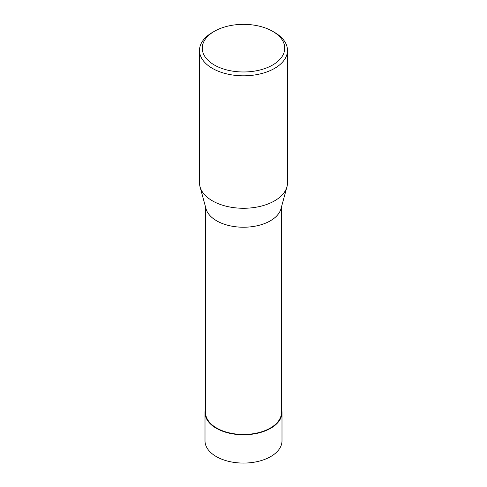 <?xml version="1.0" encoding="UTF-8"?>
<svg xmlns="http://www.w3.org/2000/svg" width="487" height="487" viewBox="0 0 487 487"><rect width="100%" height="100%" fill="white"/><g stroke="black" fill="none" stroke-linecap="round" stroke-linejoin="round"><path stroke-width="0.73" d="M281.443 207.036L281.443 412.55A37.943 21.909 180 0 1 258.019 432.791A37.943 21.909 180 0 1 216.666 428.043A37.943 21.909 180 0 1 205.557 412.55L205.557 207.036M200.041 186.825L206.013 208.734A37.943 21.909 0 0 0 216.666 220.818A37.943 21.909 0 0 0 255.243 226.157A37.943 21.909 0 0 0 280.987 208.734L286.959 186.825A43.994 25.403 180 0 1 243.5 208.272A43.994 25.403 180 0 1 200.041 186.825A43.994 25.403 180 0 1 199.506 182.875L199.506 50.411A43.994 25.403 180 0 1 212.393 32.446L214.335 31.326A41.249 23.814 180 0 1 272.665 31.326L272.665 31.326A41.249 23.814 180 0 1 272.665 65.002A41.249 23.814 180 0 1 214.335 65.002A41.249 23.814 180 0 1 214.335 31.326M274.607 32.446L272.665 31.326L274.607 32.446A43.994 25.403 180 0 1 287.494 50.411L287.494 182.875A43.994 25.403 180 0 1 286.959 186.825M287.494 50.411A43.994 25.403 180 0 1 243.5 75.808A43.994 25.403 180 0 1 199.506 50.411M205.009 412.55L205.003 440.851A38.497 22.225 0 0 0 216.277 456.569A38.497 22.225 0 0 0 258.232 461.384A38.497 22.225 0 0 0 281.997 440.851L281.991 412.55A38.491 22.219 180 0 1 258.232 433.083A38.491 22.219 180 0 1 216.283 428.268A38.491 22.219 180 0 1 205.009 412.55A38.491 22.219 180 0 1 205.557 408.83M281.443 408.83A38.491 22.219 180 0 1 281.991 412.55M243.5 434.775L243.5 434.459M265.403 430.441L264.77 431.074"/></g></svg>
